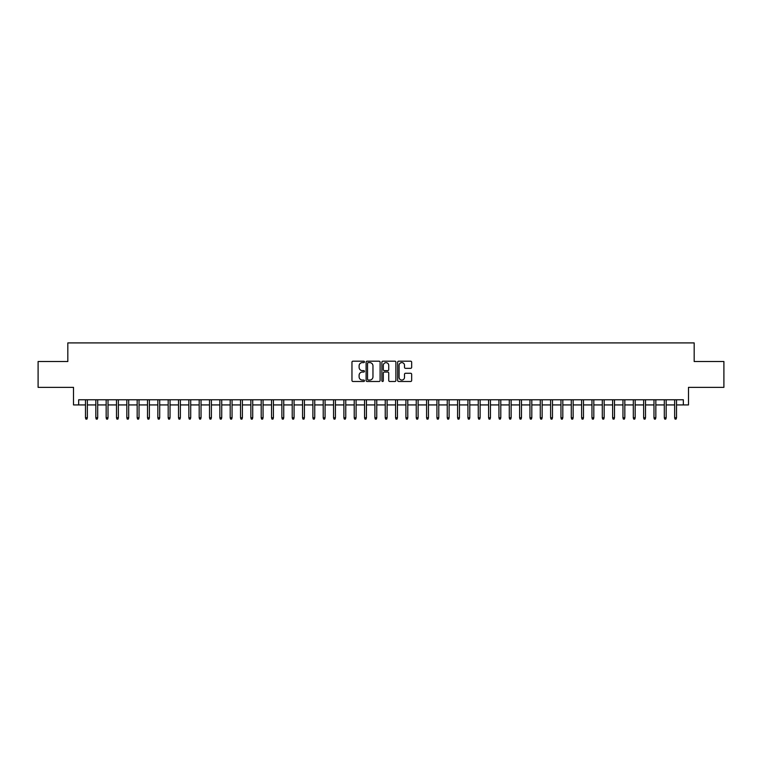 <?xml version="1.0" encoding="UTF-8"?>
<svg xmlns="http://www.w3.org/2000/svg" width="762" height="762" viewBox="0 0 762 762"><rect width="100%" height="100%" fill="white"/><g stroke="black" fill="none" stroke-linecap="round" stroke-linejoin="round"><path stroke-width="1.14" d="M364.465 361.902A0.714 0.714 0 0 0 363.75 361.188L352.977 361.188A1.019 1.019 0 0 0 351.958 362.207L351.958 380.467A1.019 1.019 0 0 0 352.977 381.486L363.75 381.486A0.714 0.714 0 0 0 364.465 380.771A0.714 0.714 0 0 0 363.75 380.057L362.36 380.057A3.248 3.248 0 0 1 359.112 376.819L359.112 375.295A3.248 3.248 0 0 1 362.36 372.047L363.75 372.047A0.714 0.714 0 0 0 364.465 371.332A0.714 0.714 0 0 0 363.75 370.627L362.36 370.627A3.248 3.248 0 0 1 359.112 367.379L359.112 365.855A3.248 3.248 0 0 1 362.36 362.607L363.75 362.607A0.714 0.714 0 0 0 364.465 361.902M410.651 368.341A1.019 1.019 0 0 0 411.661 367.332L411.661 362.207A1.019 1.019 0 0 0 410.651 361.188L398.678 361.188A1.019 1.019 0 0 0 397.669 362.207L397.669 380.467A1.019 1.019 0 0 0 398.678 381.486L410.651 381.486A1.019 1.019 0 0 0 411.661 380.467L411.661 374.275A1.019 1.019 0 0 0 410.651 373.266L405.527 373.266A1.019 1.019 0 0 0 404.508 374.275L404.508 377.342A2.715 2.715 0 0 1 401.803 380.057A2.715 2.715 0 0 1 399.088 377.342L399.088 365.322A2.715 2.715 0 0 1 401.803 362.607A2.715 2.715 0 0 1 404.508 365.322L404.508 367.332A1.019 1.019 0 0 0 405.527 368.341L410.651 368.341M78.667 404.927L78.667 399.764L683.333 399.764L683.333 404.927L688.496 404.927L688.496 387.353L723.9 387.353L723.9 361.512L694.182 361.512L694.182 342.91L67.818 342.91L67.818 361.512L38.1 361.512L38.1 387.353L73.504 387.353L73.504 404.927L85.487 404.927M380.114 362.207A1.019 1.019 0 0 0 379.095 361.188L367.122 361.188A1.019 1.019 0 0 0 366.112 362.207L366.112 380.467A1.019 1.019 0 0 0 367.122 381.486L379.095 381.486A1.019 1.019 0 0 0 380.114 380.467L380.114 362.207M382.905 361.188L394.878 361.188A1.019 1.019 0 0 1 395.888 362.207L395.888 380.467A1.019 1.019 0 0 1 394.878 381.486L389.753 381.486A1.019 1.019 0 0 1 388.734 380.467L388.734 373.056A1.019 1.019 0 0 0 387.725 372.047L384.324 372.047A1.019 1.019 0 0 0 383.305 373.056L383.305 380.771A0.714 0.714 0 0 1 382.6 381.486A0.714 0.714 0 0 1 381.886 380.771L381.886 362.207A1.019 1.019 0 0 1 382.905 361.188M87.354 404.927L95.831 404.927M97.688 404.927L106.166 404.927M108.023 404.927L116.5 404.927M118.358 404.927L126.835 404.927M128.692 404.927L137.17 404.927M139.036 404.927L147.504 404.927M149.371 404.927L157.848 404.927M159.706 404.927L168.183 404.927M170.04 404.927L178.518 404.927M180.375 404.927L188.852 404.927M190.71 404.927L199.187 404.927M201.044 404.927L209.521 404.927M211.388 404.927L219.856 404.927M221.723 404.927L230.2 404.927M232.058 404.927L240.535 404.927M242.392 404.927L250.869 404.927M252.727 404.927L261.204 404.927M263.061 404.927L271.539 404.927M273.406 404.927L281.873 404.927M283.74 404.927L292.217 404.927M294.075 404.927L302.552 404.927M304.409 404.927L312.887 404.927M314.744 404.927L323.221 404.927M325.079 404.927L333.556 404.927M335.413 404.927L343.891 404.927M345.757 404.927L354.225 404.927M356.092 404.927L364.569 404.927M366.427 404.927L374.904 404.927M376.761 404.927L385.239 404.927M387.096 404.927L395.573 404.927M397.431 404.927L405.908 404.927M407.775 404.927L416.243 404.927M418.109 404.927L426.587 404.927M428.444 404.927L436.921 404.927M438.779 404.927L447.256 404.927M449.113 404.927L457.591 404.927M459.448 404.927L467.925 404.927M469.783 404.927L478.26 404.927M480.127 404.927L488.594 404.927M490.461 404.927L498.939 404.927M500.796 404.927L509.273 404.927M511.131 404.927L519.608 404.927M521.465 404.927L529.942 404.927M531.8 404.927L540.277 404.927M542.144 404.927L550.612 404.927M552.479 404.927L560.956 404.927M562.813 404.927L571.29 404.927M573.148 404.927L581.625 404.927M583.482 404.927L591.96 404.927M593.817 404.927L602.294 404.927M604.152 404.927L612.629 404.927M614.496 404.927L622.964 404.927M624.83 404.927L633.308 404.927M635.165 404.927L643.642 404.927M645.5 404.927L653.977 404.927M655.834 404.927L664.312 404.927M666.169 404.927L674.646 404.927M676.513 404.927L683.333 404.927M368.246 362.607A0.714 0.714 0 0 0 367.532 363.322L367.532 379.352A0.714 0.714 0 0 0 368.246 380.057L369.713 380.057A3.248 3.248 0 0 0 372.961 376.819L372.961 365.855A3.248 3.248 0 0 0 369.713 362.607L368.246 362.607M388.734 365.379A2.715 2.715 0 0 0 386.02 362.664A2.715 2.715 0 0 0 383.305 365.379L383.305 369.608A1.019 1.019 0 0 0 384.324 370.627L387.725 370.627A1.019 1.019 0 0 0 388.734 369.608L388.734 365.379M85.487 417.747L85.906 419.09L86.935 419.09L87.354 417.747L85.487 417.747L85.487 399.764M87.354 417.747L87.354 399.764M95.831 417.747L96.241 419.09L97.279 419.09L97.688 417.747L95.831 417.747L95.831 399.764M97.688 417.747L97.688 399.764M106.166 417.747L106.575 419.09L107.613 419.09L108.023 417.747L106.166 417.747L106.166 399.764M108.023 417.747L108.023 399.764M116.5 417.747L116.91 419.09L117.948 419.09L118.358 417.747L116.5 417.747L116.5 399.764M118.358 417.747L118.358 399.764M126.835 417.747L127.244 419.09L128.283 419.09L128.692 417.747L126.835 417.747L126.835 399.764M128.692 417.747L128.692 399.764M137.17 417.747L137.589 419.09L138.617 419.09L139.036 417.747L137.17 417.747L137.17 399.764M139.036 417.747L139.036 399.764M147.504 417.747L147.923 419.09L148.952 419.09L149.371 417.747L147.504 417.747L147.504 399.764M149.371 417.747L149.371 399.764M157.848 417.747L158.258 419.09L159.287 419.09L159.706 417.747L157.848 417.747L157.848 399.764M159.706 417.747L159.706 399.764M168.183 417.747L168.593 419.09L169.631 419.09L170.04 417.747L168.183 417.747L168.183 399.764M170.04 417.747L170.04 399.764M178.518 417.747L178.927 419.09L179.965 419.09L180.375 417.747L178.518 417.747L178.518 399.764M180.375 417.747L180.375 399.764M188.852 417.747L189.262 419.09L190.3 419.09L190.71 417.747L188.852 417.747L188.852 399.764M190.71 417.747L190.71 399.764M199.187 417.747L199.606 419.09L200.635 419.09L201.044 417.747L199.187 417.747L199.187 399.764M201.044 417.747L201.044 399.764M209.521 417.747L209.941 419.09L210.969 419.09L211.388 417.747L209.521 417.747L209.521 399.764M211.388 417.747L211.388 399.764M219.856 417.747L220.275 419.09L221.304 419.09L221.723 417.747L219.856 417.747L219.856 399.764M221.723 417.747L221.723 399.764M230.2 417.747L230.61 419.09L231.648 419.09L232.058 417.747L230.2 417.747L230.2 399.764M232.058 417.747L232.058 399.764M240.535 417.747L240.944 419.09L241.983 419.09L242.392 417.747L240.535 417.747L240.535 399.764M242.392 417.747L242.392 399.764M250.869 417.747L251.279 419.09L252.317 419.09L252.727 417.747L250.869 417.747L250.869 399.764M252.727 417.747L252.727 399.764M261.204 417.747L261.614 419.09L262.652 419.09L263.061 417.747L261.204 417.747L261.204 399.764M263.061 417.747L263.061 399.764M271.539 417.747L271.958 419.09L272.987 419.09L273.406 417.747L271.539 417.747L271.539 399.764M273.406 417.747L273.406 399.764M281.873 417.747L282.292 419.09L283.321 419.09L283.74 417.747L281.873 417.747L281.873 399.764M283.74 417.747L283.74 399.764M292.217 417.747L292.627 419.09L293.656 419.09L294.075 417.747L292.217 417.747L292.217 399.764M294.075 417.747L294.075 399.764M302.552 417.747L302.962 419.09L304 419.09L304.409 417.747L302.552 417.747L302.552 399.764M304.409 417.747L304.409 399.764M312.887 417.747L313.296 419.09L314.335 419.09L314.744 417.747L312.887 417.747L312.887 399.764M314.744 417.747L314.744 399.764M323.221 417.747L323.631 419.09L324.669 419.09L325.079 417.747L323.221 417.747L323.221 399.764M325.079 417.747L325.079 399.764M333.556 417.747L333.975 419.09L335.004 419.09L335.413 417.747L333.556 417.747L333.556 399.764M335.413 417.747L335.413 399.764M343.891 417.747L344.31 419.09L345.338 419.09L345.757 417.747L343.891 417.747L343.891 399.764M345.757 417.747L345.757 399.764M354.225 417.747L354.644 419.09L355.673 419.09L356.092 417.747L354.225 417.747L354.225 399.764M356.092 417.747L356.092 399.764M364.569 417.747L364.979 419.09L366.017 419.09L366.427 417.747L364.569 417.747L364.569 399.764M366.427 417.747L366.427 399.764M374.904 417.747L375.314 419.09L376.352 419.09L376.761 417.747L374.904 417.747L374.904 399.764M376.761 417.747L376.761 399.764M385.239 417.747L385.648 419.09L386.686 419.09L387.096 417.747L385.239 417.747L385.239 399.764M387.096 417.747L387.096 399.764M395.573 417.747L395.983 419.09L397.021 419.09L397.431 417.747L395.573 417.747L395.573 399.764M397.431 417.747L397.431 399.764M405.908 417.747L406.327 419.09L407.356 419.09L407.775 417.747L405.908 417.747L405.908 399.764M407.775 417.747L407.775 399.764M416.243 417.747L416.662 419.09L417.69 419.09L418.109 417.747L416.243 417.747L416.243 399.764M418.109 417.747L418.109 399.764M426.587 417.747L426.996 419.09L428.025 419.09L428.444 417.747L426.587 417.747L426.587 399.764M428.444 417.747L428.444 399.764M436.921 417.747L437.331 419.09L438.369 419.09L438.779 417.747L436.921 417.747L436.921 399.764M438.779 417.747L438.779 399.764M447.256 417.747L447.665 419.09L448.704 419.09L449.113 417.747L447.256 417.747L447.256 399.764M449.113 417.747L449.113 399.764M457.591 417.747L458 419.09L459.038 419.09L459.448 417.747L457.591 417.747L457.591 399.764M459.448 417.747L459.448 399.764M467.925 417.747L468.344 419.09L469.373 419.09L469.783 417.747L467.925 417.747L467.925 399.764M469.783 417.747L469.783 399.764M478.26 417.747L478.679 419.09L479.708 419.09L480.127 417.747L478.26 417.747L478.26 399.764M480.127 417.747L480.127 399.764M488.594 417.747L489.013 419.09L490.042 419.09L490.461 417.747L488.594 417.747L488.594 399.764M490.461 417.747L490.461 399.764M498.939 417.747L499.348 419.09L500.386 419.09L500.796 417.747L498.939 417.747L498.939 399.764M500.796 417.747L500.796 399.764M509.273 417.747L509.683 419.09L510.721 419.09L511.131 417.747L509.273 417.747L509.273 399.764M511.131 417.747L511.131 399.764M519.608 417.747L520.017 419.09L521.056 419.09L521.465 417.747L519.608 417.747L519.608 399.764M521.465 417.747L521.465 399.764M529.942 417.747L530.352 419.09L531.39 419.09L531.8 417.747L529.942 417.747L529.942 399.764M531.8 417.747L531.8 399.764M540.277 417.747L540.696 419.09L541.725 419.09L542.144 417.747L540.277 417.747L540.277 399.764M542.144 417.747L542.144 399.764M550.612 417.747L551.031 419.09L552.059 419.09L552.479 417.747L550.612 417.747L550.612 399.764M552.479 417.747L552.479 399.764M560.956 417.747L561.365 419.09L562.394 419.09L562.813 417.747L560.956 417.747L560.956 399.764M562.813 417.747L562.813 399.764M571.29 417.747L571.7 419.09L572.738 419.09L573.148 417.747L571.29 417.747L571.29 399.764M573.148 417.747L573.148 399.764M581.625 417.747L582.035 419.09L583.073 419.09L583.482 417.747L581.625 417.747L581.625 399.764M583.482 417.747L583.482 399.764M591.96 417.747L592.369 419.09L593.408 419.09L593.817 417.747L591.96 417.747L591.96 399.764M593.817 417.747L593.817 399.764M602.294 417.747L602.713 419.09L603.742 419.09L604.152 417.747L602.294 417.747L602.294 399.764M604.152 417.747L604.152 399.764M612.629 417.747L613.048 419.09L614.077 419.09L614.496 417.747L612.629 417.747L612.629 399.764M614.496 417.747L614.496 399.764M622.964 417.747L623.383 419.09L624.411 419.09L624.83 417.747L622.964 417.747L622.964 399.764M624.83 417.747L624.83 399.764M633.308 417.747L633.717 419.09L634.756 419.09L635.165 417.747L633.308 417.747L633.308 399.764M635.165 417.747L635.165 399.764M643.642 417.747L644.052 419.09L645.09 419.09L645.5 417.747L643.642 417.747L643.642 399.764M645.5 417.747L645.5 399.764M653.977 417.747L654.387 419.09L655.425 419.09L655.834 417.747L653.977 417.747L653.977 399.764M655.834 417.747L655.834 399.764M664.312 417.747L664.721 419.09L665.759 419.09L666.169 417.747L664.312 417.747L664.312 399.764M666.169 417.747L666.169 399.764M674.646 417.747L675.065 419.09L676.094 419.09L676.513 417.747L674.646 417.747L674.646 399.764M676.513 417.747L676.513 399.764"/></g></svg>
